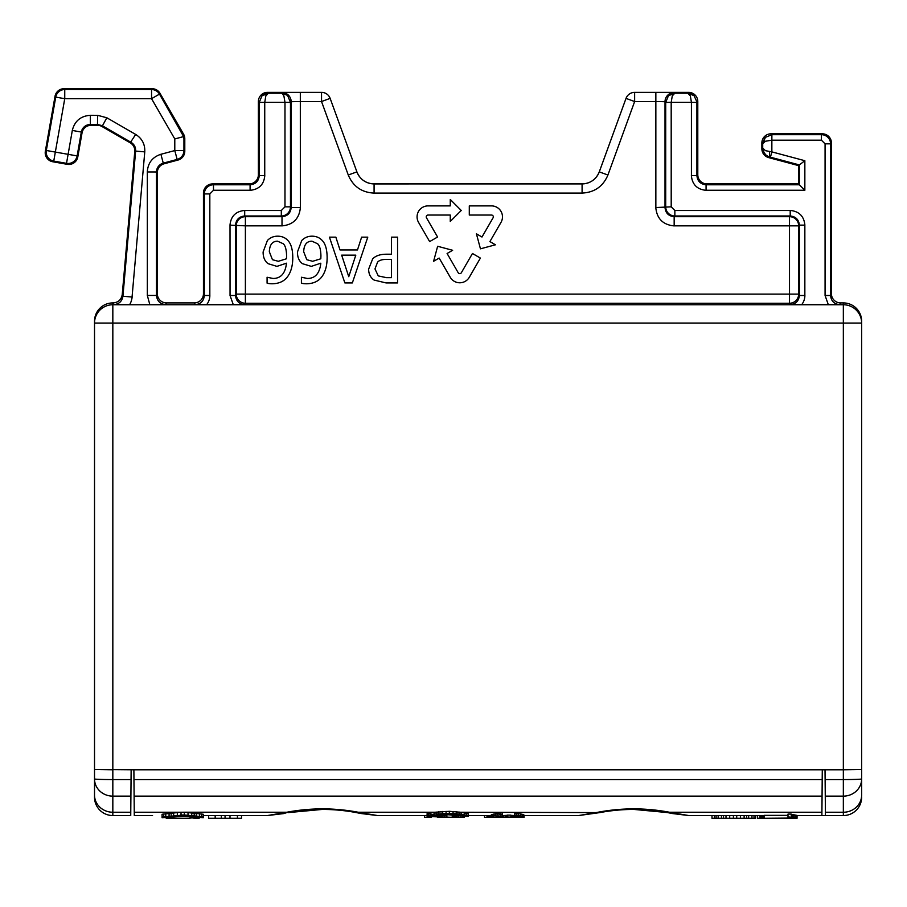 <?xml version="1.0" encoding="UTF-8"?>
<svg xmlns="http://www.w3.org/2000/svg" width="907" height="907" viewBox="0 0 907 907"><rect width="100%" height="100%" fill="white"/><g stroke="black" fill="none" stroke-linecap="round" stroke-linejoin="round"><path stroke-width="1.36" d="M133.964 779.578L133.885 769.782L822.286 769.782L822.196 779.578L133.964 779.578L134.111 796.142L822.059 796.142L822.196 779.578M354.818 811.595L356.326 812.593C333.742 808.375 311.169 808.375 288.596 812.593L290.104 811.595L283.642 813.59L267.418 815.552L203.27 815.552L267.418 815.552L249.312 815.552L267.418 815.552L286.793 812.241L184.314 812.218L184.314 814.974L199.563 816.402L203.27 817.014L203.27 817.695L183.906 816.289L162.07 817.695L162.07 814.259L180.618 812.241L134.259 812.241L134.281 815.552L152.535 815.552M134.259 812.241L134.111 796.142M822.059 796.142L821.912 812.241L669.389 812.241L688.753 815.552L764.091 815.552L688.753 815.552L706.859 815.552L688.753 815.552L672.11 813.5L667.575 812.593L669.377 812.241M822.286 769.782L843.34 769.782L843.34 812.241L825.404 812.241L825.427 815.552L797.049 815.552L821.889 815.552L821.912 812.241M134.281 815.552L137.853 815.552M184.722 812.241L203.27 814.259L203.27 817.014M184.314 812.218L180.618 812.241M601.352 811.595L599.856 812.593L460.405 812.241L449.35 811.323L434.997 812.241L358.14 812.241L377.505 815.552L427.095 815.552L377.505 815.552L395.622 815.552L377.505 815.552L360.861 813.5L356.326 812.593L358.14 812.241L356.326 812.593M805.28 815.552L804.328 815.552L805.28 815.552M791.278 814.282L797.049 815.416L797.049 818.159L787.99 816.844L787.99 818.091L764.091 818.295L797.049 818.159M787.99 815.348L764.091 815.348L764.091 818.091M791.278 816.844L791.278 814.089L787.99 814.089L787.99 816.844M666.067 811.595L667.575 812.593C645.002 808.375 622.429 808.375 599.844 812.593L599.981 812.57M288.596 812.593L286.793 812.241C310.568 807.752 334.354 807.752 358.152 812.23M195.028 816.856L195.028 818.295L199.155 818.295L199.155 817.264M196.263 816.969L196.263 818.295M197.907 817.139L197.907 818.295M166.196 817.264L166.196 818.295L190.085 818.295L190.085 816.493M225.061 815.552L225.061 818.295L241.534 818.295L241.534 815.552M230.004 815.552L230.004 818.295M237.419 815.552L237.419 818.295M208.587 815.552L208.587 818.295L225.061 818.295M215.174 815.552L215.174 818.295M221.353 815.552L221.353 818.295M188.021 812.377L188.021 815.121M191.728 812.661L191.728 815.404M194.2 812.933L194.2 815.676M196.263 813.182L196.263 815.937M199.563 813.658L199.563 816.402M201.626 813.976L201.626 816.719M162.07 817.014L184.314 814.974M163.725 813.976L163.725 816.719M165.777 813.658L165.777 816.402M169.076 813.182L169.076 815.937M171.14 812.933L171.14 815.676M173.611 812.661L173.611 815.404M177.319 812.377L177.319 815.121M181.026 812.218L181.026 814.974M193.384 816.719L193.384 817.955L190.085 817.955M193.792 816.754L193.384 817.955M193.792 818.205L195.028 818.295M194.2 816.788L194.2 818.261M599.844 812.593L578.666 815.552L524.065 815.552L578.666 815.552L598.03 812.241M460.405 812.241L468.295 813.658L468.295 815.484L453.058 813.296L434.997 814.067L460.405 814.067M468.295 815.484L468.295 816.345L446.459 814.622L427.095 816.345L427.095 813.658L434.997 812.241M437.627 815.087L446.131 815.552M459.566 815.246L454.702 815.11L454.702 817.388L458.817 817.388L454.702 817.332M468.295 815.552L491.106 815.552L468.295 815.552M491.106 816.924L491.106 815.098L491.934 814.565L500.165 812.865L500.165 814.701L495.222 815.325L491.106 816.924L500.165 817.388M495.641 816.98L502.229 816.051L502.229 812.865L500.165 812.865M502.229 815.552L503.612 815.552L502.229 815.552M507.172 815.325L503.612 815.552M510.879 816.98L510.879 815.144L507.172 815.144L507.172 817.15L503.873 817.388L524.065 817.388L522.409 816.141L516.23 815.212L514.586 815.212L514.586 817.377L507.172 816.98M510.879 815.325L514.586 815.54M524.065 816.924L524.065 815.098L520.765 813.93L514.586 813.375L514.586 815.212M434.102 812.366L434.102 814.203L434.997 814.067M436.165 812.071L436.165 813.896M438.637 811.765L438.637 813.602M442.344 811.47L442.344 813.296M446.051 811.323L446.051 813.148M449.35 811.323L449.35 813.148M453.058 811.47L453.058 813.296M456.765 811.765L456.765 813.602M459.237 812.071L459.237 813.896M461.289 812.366L461.289 814.203M757.504 815.552L757.504 818.295L797.049 818.295M759.975 815.552L759.975 818.295M760.383 815.552L760.383 818.295M761.619 815.552L761.619 818.295M762.855 815.552L762.855 818.295M716.111 815.552L716.111 818.295L755.656 818.295L755.656 815.552M718.174 815.552L718.174 818.295M721.462 815.552L721.462 818.295M723.525 815.552L723.525 818.295M725.997 815.552L725.997 818.295M729.704 815.552L729.704 818.295M733.412 815.552L733.412 818.295M736.711 815.552L736.711 818.295M740.418 815.552L740.418 818.295M744.125 815.552L744.125 818.295M746.597 815.552L746.597 818.295M748.649 815.552L748.649 818.295M751.948 815.552L751.948 818.295M754.012 815.552L754.012 818.295M714.467 815.552L714.467 818.295L716.111 818.295M711.995 815.552L711.995 818.295L714.467 818.295M791.698 814.69L791.698 817.434M792.106 814.894L792.106 817.638M792.933 815.132L792.933 817.876M794.169 815.268L794.169 818.012M795.813 815.382L795.813 818.125M464.588 812.921L464.588 814.758M466.652 813.307L466.652 815.132M427.095 815.484L434.102 814.203M428.75 813.307L428.75 815.132M430.802 812.921L430.802 814.758M424.623 815.552L424.623 817.388L431.222 817.388L431.222 815.801M433.693 815.484L433.693 816.708L431.222 816.708M433.693 816.708L454.702 817.388M436.573 815.178L436.573 816.833M439.453 815.212L439.453 817.037M441.936 815.404L441.936 817.23M444.815 815.529L444.815 817.366M446.879 815.552L446.879 817.388L437.809 817.388M464.18 817.388L458.817 817.366L464.18 817.388L464.18 815.801M456.346 815.11L456.346 816.946L454.702 816.946M456.346 816.946L463.919 817.388M458.409 815.166L458.409 816.992M460.881 815.37L460.881 817.162M462.525 815.597L462.525 817.286M463.76 815.756L463.76 817.377M495.641 817.15L491.106 817.196M491.934 814.565L491.934 816.391M493.17 814.033L493.17 815.858M495.222 813.488L495.222 815.325M497.285 813.126L497.285 814.962M502.229 814.701L500.165 814.701M496.05 816.685L496.05 817.309M497.285 816.391L497.285 817.366M498.929 816.141L498.929 817.388M499.19 817.388L503.873 817.388L503.873 815.552M500.585 816.051L500.585 817.388M502.229 816.051L502.229 817.388L503.873 817.388M505.528 815.54L505.528 817.366M506.764 815.472L506.764 817.309M511.287 815.45L511.287 817.275M512.115 815.506L512.115 817.343M513.351 815.54L513.351 817.366M516.23 817.377L519.938 817.15L516.23 816.311L516.23 817.377L514.586 817.377M517.466 816.391L517.466 817.366M518.702 816.549L518.702 817.343M516.23 816.311L514.586 816.311M516.23 813.375L516.23 815.212M518.294 813.488L518.294 815.325M520.765 813.93L520.765 815.767M522.409 814.316L522.409 816.141M523.645 814.792L523.645 816.617M524.065 817.196L503.612 817.388M484.519 815.552L484.519 817.388L491.106 817.388M486.991 815.552L486.991 817.388M487.399 815.552L487.399 817.388M488.635 815.552L488.635 817.388M489.871 815.552L489.871 817.388M427.095 816.345L427.095 817.388M427.514 816.3L427.514 817.388M428.75 816.119L428.75 817.388M429.986 815.949L429.986 817.388M446.131 817.388L437.809 817.343M452.23 815.552L452.23 817.388M453.466 815.552L453.466 817.388M131.141 769.782L131.05 779.578L112.831 779.578L112.831 323.062L94.521 323.062L94.521 321.225L94.521 769.465L133.885 769.782M861.65 671.826L861.65 769.465L843.34 769.782L861.65 769.465L861.65 778.932A18.31 0.635 180 0 1 843.34 779.578L825.121 779.578L825.03 769.782M825.404 812.241L825.268 796.142L843.34 796.142A18.31 17.199 0 0 0 861.65 778.932L861.65 323.062A18.31 18.31 180 0 0 843.34 304.752L843.34 769.782M130.903 796.142L130.767 812.241L112.831 812.241L112.831 796.142L130.903 796.142L131.05 779.578M130.733 815.552L112.831 815.552L130.733 815.552L130.767 812.241M112.831 769.782L94.521 769.465L94.521 795.031L94.521 769.465M861.65 559.131L861.65 582.113M825.121 779.578L825.268 796.142M94.521 797.242L94.521 795.031A18.31 17.199 180 0 0 112.831 812.241L112.831 815.552A18.31 18.31 0 0 1 94.521 797.242A18.31 18.31 0 0 0 112.831 815.552M94.521 535.334L94.521 334.139M861.65 778.932L861.65 795.031A18.31 17.199 180 0 1 843.34 812.241L843.34 815.552L825.427 815.552L843.34 815.552A18.31 18.31 0 0 0 861.65 797.242M840.596 302.915L839.723 304.65C834.168 304.106 831.118 301.056 830.574 295.501L831.436 293.755A9.161 9.149 116.6 0 0 840.596 302.915L843.34 302.915A18.31 18.31 -90 0 1 861.65 321.225L861.65 323.062L112.831 323.062L112.831 304.752A18.31 18.31 180 0 0 94.521 323.062M861.65 334.672L861.65 559.143M94.521 321.225A18.31 18.31 -90 0 1 112.831 302.915L113.126 302.915C118.307 302.462 121.345 299.684 122.241 294.56L122.933 296.238C122.048 301.362 118.998 304.151 113.817 304.593L129.599 304.752A16.496 14.297 121.7 0 0 132.116 297.043M839.723 304.65L790.201 304.65C795.756 304.106 798.806 301.056 799.362 295.501L804.883 295.501A12.993 11.054 116.5 0 1 801.618 304.752M260.876 102.423L259.255 102.389L261.93 95.904L268.381 93.206L265.819 95.915L264.742 102.355L284.979 102.355L284.979 206.841L281.317 210.492L244.697 210.503L244.697 215.991C239.142 216.535 236.092 219.596 235.537 225.14L235.537 295.501L236.239 294.106A9.149 9.149 -153.4 0 0 245.389 303.255L245.389 225.843L230.015 225.14L230.049 295.501L235.537 295.501C236.092 301.056 239.142 304.106 244.697 304.65L195.175 304.65C200.73 304.106 203.78 301.056 204.324 295.501L209.846 295.501A12.993 11.054 116.5 0 1 206.581 304.752M157.33 293.755L157.33 172.625L156.492 171.979L156.492 295.433L147.319 295.433L149.859 304.752L165.641 304.593C160.085 304.038 157.036 300.988 156.492 295.433L157.33 293.755A9.161 9.149 116.6 0 0 166.48 302.915L194.302 302.915A9.161 9.149 63.4 0 0 203.451 293.755L204.324 295.501L204.324 193.928L209.823 193.928L213.485 190.277M149.859 304.752L129.599 304.752M831.436 293.755L831.436 142.966L830.574 143.839L830.574 295.501L825.075 295.501L828.352 304.752M667.325 102.423L665.704 102.389L668.38 95.904L665.704 102.389L665.704 206.841A9.149 9.149 -135 0 0 674.853 215.991L674.853 210.492L790.201 210.503L790.201 215.991C795.756 216.535 798.806 219.596 799.362 225.14L804.883 225.14C804.021 216.229 799.124 211.32 790.201 210.435M691.372 175.618C692.245 184.54 697.143 189.45 706.065 190.323L706.065 184.779L799.362 184.779L804.849 190.266L804.849 160.709L799.362 164.927L799.362 184.779L798.489 183.906L706.938 183.906A9.149 9.149 135 0 1 697.789 174.756L697.789 101.516A9.149 9.149 -45 0 0 688.64 92.367L634.628 92.367A9.149 9.149 127.7 0 0 626.023 98.387L599.278 171.865A18.31 18.31 -52.2 0 1 582.079 183.906L374.092 183.906A18.31 18.31 17.6 0 1 356.893 171.865L330.148 98.387L321.532 101.516L321.532 92.378L281.941 92.537A9.149 9.149 45 0 1 291.158 101.697L291.158 207.533L300.353 207.533L300.319 101.539L321.532 101.539L348.277 175.028C353.095 186.445 361.689 192.454 374.035 193.1M790.201 304.65L789.509 303.255A9.149 9.149 153.4 0 0 798.659 294.106L799.362 295.501L799.362 225.14L798.659 225.843A9.149 9.149 45 0 0 789.509 216.682L674.162 216.682C668.606 216.138 665.557 213.088 665.012 207.533L665.012 101.697L655.852 101.539L655.852 207.533M250.094 190.323C259.017 189.45 263.926 184.552 264.799 175.618L259.255 175.618L259.255 102.389L258.382 101.516L258.382 174.756L259.255 175.618C258.699 181.173 255.649 184.234 250.094 184.779L250.094 190.3M244.697 210.447C235.775 211.32 230.866 216.229 229.993 225.14M72.299 130.404C74.68 121.05 80.678 116.017 90.303 115.302L97.684 115.325L106.845 117.774L135.676 134.429C142.082 138.476 145.109 144.304 144.769 151.877L132.059 297.031L122.933 296.238L135.631 151.072L134.758 151.537L122.241 294.56M672.268 95.915L674.831 93.206L672.268 95.915L671.191 102.355L691.429 102.355L690.352 95.915L687.88 93.206M804.849 160.709L771.857 151.877L770.44 157.183L769.521 156.934C765.327 155.471 763.059 152.535 762.708 148.113L765.417 150.664L771.857 151.877L771.857 140.177L765.417 141.254L762.708 143.725M244.697 304.65L245.389 303.255L789.509 303.255L789.509 294.106L798.659 294.106L798.659 225.843L789.509 225.843L789.509 294.106L236.239 294.106L236.239 225.843A9.149 9.149 -45 0 1 245.389 216.682L282.009 216.682L282.009 225.877C293.165 224.811 299.287 218.689 300.387 207.533M288.845 102.389L284.979 102.355L283.902 95.915L282.145 93.444M250.094 190.266L213.485 190.266L213.485 184.779L250.094 184.779L249.232 183.906L212.612 183.906A9.149 9.149 -135 0 0 203.451 193.055L203.451 293.755M147.331 295.433L147.331 171.967L156.492 171.979A9.149 9.149 127.5 0 1 163.271 163.135L160.902 154.281L174.79 150.573L174.79 138.941L183.611 136.583L183.951 138.941L183.951 150.573L174.79 150.573L177.16 159.417A9.149 9.149 -52.5 0 0 183.951 150.573L184.79 151.22L184.79 138.726A9.149 9.149 -112.5 0 0 183.565 134.145L159.972 93.274L159.485 94.113A9.149 9.149 -150 0 0 151.56 89.544L151.56 98.682M174.79 138.941L151.548 98.682L159.485 94.113L183.611 136.583M264.742 175.618L264.742 102.355L265.819 95.915M134.758 151.537A9.149 9.149 -133.7 0 0 130.211 142.807L135.676 134.417M764.556 138.34L762.708 143.805L765.406 137.354L771.891 134.69L771.857 140.177L821.413 140.177L821.413 134.69L822.286 133.817A9.149 9.149 -45 0 1 831.436 142.966M668.629 95.666L674.615 93.206L688.05 93.206C689.025 92.865 691.032 93.716 694.07 95.745L696.905 101.856M693.265 95.054L687.789 93.206L693.991 95.654M769.567 151.628L769.521 156.934L768.592 156.628C765.859 157.183 761.404 147.614 762.719 148.465L762.719 143.431L765.111 137.671M822.286 133.817L771.018 133.817L771.891 134.69L821.413 134.69A9.149 9.149 45 0 1 830.574 143.839L825.075 143.839L825.075 295.501M762.708 143.805L761.869 142.966L761.869 148.759L762.708 148.113M769.521 156.934L768.648 157.603L798.489 165.596L799.362 164.927L770.44 157.183M798.489 165.596L798.489 183.906M674.23 92.537L634.639 92.378A9.149 9.149 145 0 0 626.034 98.398L634.639 101.539L634.628 92.367M311.997 236.183A219.358 53.672 65.7 0 0 301.759 240.491L297.451 251.987C297.428 257.248 299.083 261.137 302.428 263.676L311.294 266.375L320.817 263.189C319.718 273.324 315.262 278.426 307.428 278.472L301.419 277.247L301.419 283.143A25.487 6.304 -15.7 0 0 306.611 283.778C313.561 283.642 318.731 281.181 322.121 276.397C325.5 271.624 327.166 265.241 327.132 257.259C327.03 249.221 325.352 243.575 322.087 240.344A100.632 35.237 120.8 0 0 311.997 236.183M386.325 254.209C380.078 254.243 375.521 255.819 372.641 258.96L368.639 269.13A687.823 88.569 -32.9 0 0 374.092 280.07L386.065 282.927L397.561 282.927L397.561 237.146L391.484 237.146L391.484 254.209L386.325 254.209M352.347 282.927L344.864 282.927L329.434 237.146L335.851 237.146L340 249.947L357.471 249.947L361.621 237.146L367.777 237.146L352.347 282.927M277.644 236.183A219.358 53.672 65.7 0 0 267.406 240.491L263.109 251.987C263.087 257.248 264.742 261.137 268.075 263.676L276.941 266.375L286.476 263.189C285.376 273.324 280.909 278.426 273.086 278.472L267.077 277.247L267.077 283.143A25.487 6.304 -15.7 0 0 272.27 283.778C279.22 283.642 284.39 281.181 287.768 276.397C291.147 271.624 292.814 265.241 292.78 257.259C292.678 249.221 291 243.575 287.734 240.344A100.632 35.237 120.8 0 0 277.644 236.183M469.293 215.05L469.293 205.889L491.492 205.889A10.986 10.986 0 0 1 501.004 222.374L489.905 241.591L495.449 244.799L480.449 248.824L476.424 233.813L481.98 237.022L493.079 217.793A1.825 1.825 0 0 0 491.492 215.05L469.293 215.05M429.646 241.591L437.582 237.022L426.483 217.793A1.825 1.825 0 0 1 428.07 215.05L450.269 215.05L450.269 221.455L461.244 210.469L450.269 199.483L450.269 205.889L428.07 205.889A10.986 10.986 0 0 0 418.546 222.374L429.646 241.591M450.269 277.293A10.986 10.986 0 0 0 469.293 277.293L480.393 258.076L472.456 253.495L461.357 272.724A1.825 1.825 0 0 1 458.194 272.724L447.094 253.495L452.638 250.287L437.639 246.273L433.614 261.273L439.169 258.076L450.269 277.293M287.791 95.904L290.467 102.389L287.791 95.904L286.612 94.895M282.009 92.537L281.34 93.206L286.827 95.054L281.555 93.206L268.121 93.206L267.531 92.367L321.543 92.367A9.149 9.149 -127.6 0 1 330.148 98.387A9.149 9.149 -145 0 0 321.532 92.378L321.543 92.367M249.232 183.906A9.149 9.149 45 0 0 258.382 174.756M164.11 163.782L177.999 160.051L177.16 159.417L163.271 163.135L164.11 163.782A9.149 9.149 108.8 0 0 157.33 172.625M72.322 130.438L66.517 163.339A9.149 9.149 -35 0 0 77.129 155.913L46.325 150.483A9.149 9.149 55 0 0 53.751 161.083L64.748 98.693L64.748 89.544L151.56 89.544L152.036 88.705L64.046 88.705L64.748 89.544A9.149 9.149 140 0 0 55.735 97.106L64.748 98.693L151.548 98.693M55.032 96.267L45.35 151.163L46.325 150.483L55.735 97.106L55.032 96.267A9.149 9.149 120.5 0 1 64.046 88.705M52.776 161.763L67.197 164.314L66.517 163.339L53.751 161.083L52.776 161.763A9.149 9.149 145 0 1 45.35 151.163M77.809 156.888L82.038 132.887L81.335 132.048L77.129 155.913L77.809 156.888A9.149 9.149 55 0 1 67.197 164.314M90.349 115.302L90.349 124.474L91.051 125.313A9.149 9.149 159.5 0 0 82.038 132.887M91.051 125.313L97.457 125.313L97.684 115.325M106.833 117.774L102.038 126.549A9.149 9.149 -157.6 0 0 97.457 125.313M102.038 126.549L130.211 142.807M184.79 151.22A9.149 9.149 -71 0 1 177.999 160.051M265.298 93.761L268.121 93.206L262.1 95.745L264.674 94.011L262.089 95.745M761.869 142.966A9.149 9.149 -135 0 1 771.018 133.817M768.648 157.603A9.149 9.149 34 0 1 761.869 148.759M303.686 251.727C303.97 244.709 306.725 241.194 311.963 241.194L317.665 243.79C319.695 245.672 320.783 249.697 320.931 255.887L320.817 258.778L312.666 261.295L306.804 259.708L303.686 251.727M374.976 268.937L377.573 262.146C379.341 260.196 382.595 259.277 387.334 259.402L391.484 259.402L391.484 277.655L386.439 277.655L378.276 275.909L374.976 268.937M341.667 255.139L355.805 255.139L348.753 276.692L341.667 255.139M269.334 251.727C269.628 244.709 272.383 241.194 277.61 241.194L283.324 243.79C285.354 245.672 286.442 249.697 286.589 255.887L286.476 258.778L278.313 261.295L272.451 259.708L269.334 251.727M258.382 101.516A9.149 9.149 -135 0 1 267.531 92.367M152.036 88.705A9.149 9.149 -135.1 0 1 159.972 93.274M318.731 245.219L317.665 243.79M286.589 255.887L286.431 252.384M598.019 812.23C621.817 807.752 645.603 807.752 669.4 812.23M180.618 814.985L184.722 814.985M843.34 302.915L843.34 304.752L112.831 304.752L112.831 302.915M112.831 779.578A18.31 0.635 180 0 1 94.521 778.932A18.31 17.199 0 0 0 112.831 796.142L112.831 779.578M113.817 304.593L113.126 302.915M195.175 304.65L194.302 302.915M166.48 302.915L165.641 304.593M674.853 210.492L671.203 206.841L671.191 102.355L669.627 102.366M804.849 295.501L804.849 225.14M821.413 140.177L825.075 143.839M706.065 190.266L804.849 190.266M695.295 102.389L691.429 102.355L691.429 175.618L696.916 175.618C697.46 181.173 700.521 184.223 706.065 184.779L706.938 183.906M230.038 295.501L233.314 304.752M209.823 295.501L209.823 193.928M160.902 154.269C152.399 157.115 147.875 162.999 147.308 171.933M667.325 102.389L671.191 102.355M671.203 206.841L655.818 207.533M655.784 207.533C656.883 218.689 663.006 224.811 674.162 225.911L674.162 216.682L674.853 215.991L790.201 215.991L789.509 216.682L789.509 225.843L674.162 225.843M697.789 174.756L696.916 175.618L696.916 102.389L695.295 102.423M281.317 210.492L281.317 215.991L244.697 215.991L245.389 216.682L245.389 225.843L282.009 225.843M582.079 183.906L374.081 183.928L374.081 193.089L582.113 193.078C594.482 192.454 603.076 186.445 607.905 175.062L634.639 101.539L655.852 101.539L655.852 92.378M260.876 102.389L264.742 102.355M212.612 183.906L213.485 184.779A9.149 9.149 135 0 0 204.324 193.928L203.451 193.055M300.319 92.378L300.319 101.539L291.158 101.697L290.467 102.389L290.467 206.841A9.149 9.149 135 0 1 281.317 215.991L282.009 216.682C287.564 216.138 290.614 213.088 291.158 207.533L290.467 206.841L284.968 206.841M290.467 102.389L288.845 102.423M72.299 130.449L81.335 132.048A9.149 9.149 140 0 1 90.349 124.474L97.684 124.474L102.264 125.71L131.096 142.354C134.293 144.383 135.812 147.297 135.631 151.072L144.757 151.877M288.698 102.389L287.054 102.366M665.704 102.389L665.012 101.697A9.149 9.149 -45 0 1 674.196 92.537L674.831 93.206M687.789 93.206L688.64 92.367M697.789 101.516L696.916 102.389M374.092 183.906L374.081 183.928C365.827 183.509 360.09 179.484 356.882 171.876L348.265 175.017M356.893 171.865L330.148 98.387M626.023 98.387L599.289 171.876L607.905 175.017M582.09 193.089L582.09 183.928C590.344 183.509 596.08 179.484 599.289 171.876M184.79 138.726L183.951 138.941M182.726 134.372L183.565 134.145M821.889 815.552L825.427 815.552M806.278 815.552L804.214 815.552M633.71 809.407L667.371 812.559M288.925 812.536L322.461 809.407M115.62 815.552L130.268 815.552M669.343 95.054L674.615 93.206"/></g></svg>
